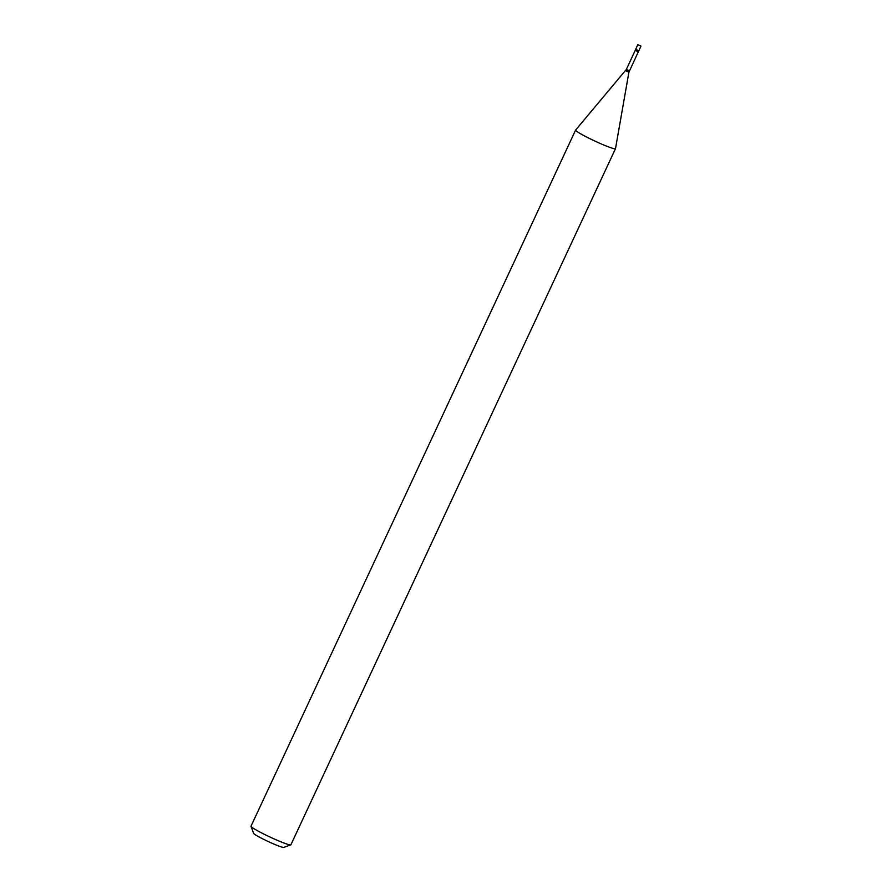 <?xml version="1.0" encoding="UTF-8"?>
<svg xmlns="http://www.w3.org/2000/svg" width="892" height="892" viewBox="0 0 892 892"><rect width="100%" height="100%" fill="white"/><g stroke="black" fill="none" stroke-linecap="round" stroke-linejoin="round"><path stroke-width="1.34" d="M640.947 46.105L637.802 44.611L640.947 46.105M638.75 50.833L635.617 49.372M640.991 46.094L638.761 50.866L635.572 49.383L637.524 50.13M290.759 844.891L283.779 847.4A16.725 1.371 -155 0 1 265.392 840.186A16.725 1.371 -155 0 1 253.573 833.318L251.02 826.349A21.999 1.806 -155 0 1 251.009 826.193L575.608 130.087A21.999 1.806 -155 0 1 575.63 130.054A21.999 1.806 -155 0 0 591.162 139.297A21.999 1.806 -155 0 0 615.491 148.674L290.892 844.78A21.999 1.806 -155 0 1 290.759 844.891A21.999 1.806 -155 0 1 266.563 835.403A21.999 1.806 -155 0 1 251.02 826.349M638.761 50.866L628.916 72.174L615.502 148.641A21.999 1.806 -155 0 1 615.491 148.674M629.328 70.858L626.329 69.465L575.63 130.054M628.916 72.174L625.593 70.624M638.226 51.769L635.227 50.376L626.329 69.465M637.802 44.611L635.227 50.376"/></g></svg>
